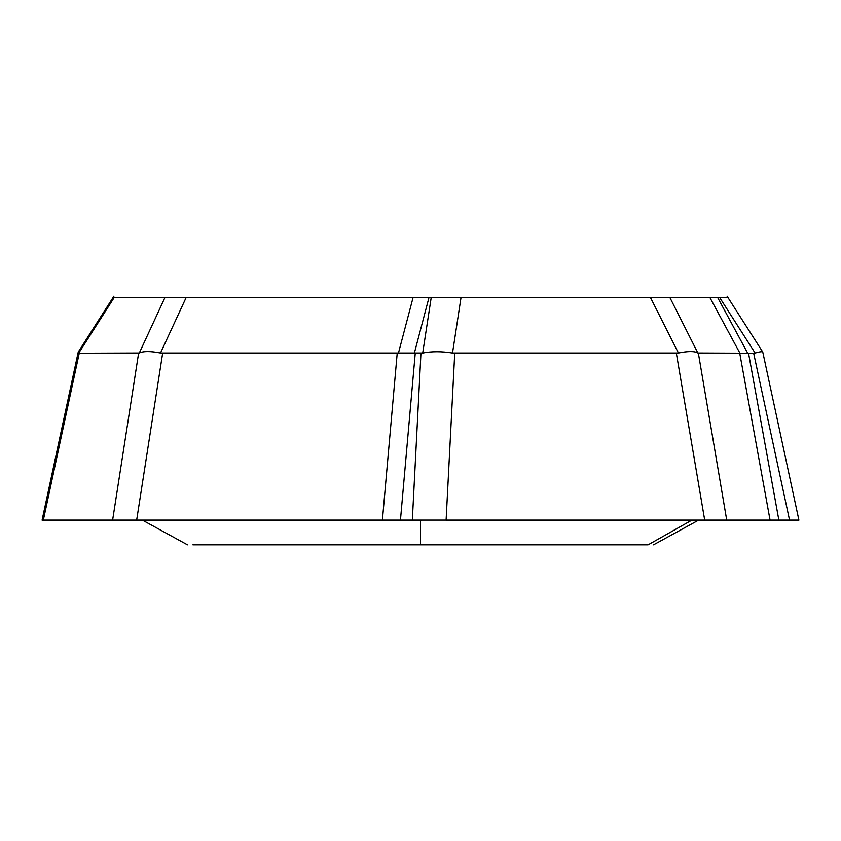 <?xml version="1.0" encoding="UTF-8"?>
<svg xmlns="http://www.w3.org/2000/svg" width="841" height="841" viewBox="0 0 841 841"><rect width="100%" height="100%" fill="white"/><g stroke="black" fill="none" stroke-linecap="round" stroke-linejoin="round"><path stroke-width="1.26" d="M797.625 520.106L798.95 520.106M762.734 352.011C762.282 351.422 759.728 351.759 755.102 353.031L753.662 353.22L789.552 520.106L778.861 520.106L797.667 520.106M778.861 520.106L770.125 520.106L778.861 520.106L748.532 353.22L697.872 353.01C694.624 351.086 688.148 351.086 678.435 353.01L452.511 353.031C441.62 351.296 431.685 351.296 422.708 353.031L160.505 353.01C150.476 351.086 143.412 351.086 139.301 353.01L79.233 353.22L78.224 352.106M726.729 520.106L770.062 520.106L726.729 520.106L698.366 353.22M704.695 520.106L446.119 520.106L704.705 520.106L676.343 353.22M454.729 353.22L446.108 520.095L420.5 520.106L400.453 520.106L412.332 520.106L420.952 353.22M415.244 353.22L400.453 520.106L136.662 520.106L382.413 520.106L397.215 353.22M162.649 353.22L136.662 520.095L117.814 520.106L43.333 520.106L112.62 520.106L138.607 353.22M43.375 520.106L42.05 520.106M51.438 520.106L70.875 520.106M446.108 520.106L691.912 520.106L648.106 544.831L192.894 544.831M698.408 520.106L525.583 520.106M142.592 520.106L400.453 520.106M78.749 353.031L114.166 297.588L727.98 297.588M398.403 353.273L413.068 297.588L428.984 297.588L414.319 353.273M753.662 353.22L748.532 353.22M704.327 520.106L770.062 520.106L739.733 353.22M70.938 520.106L114.271 520.106M420.5 544.831L420.5 520.106L412.332 520.106M136.673 520.106L112.652 520.106M114.344 520.106L136.305 520.106M717.678 297.588L747.733 353.273M755.102 353.031L719.686 297.588M739.975 353.273L709.909 297.588M422.708 353.031L431.212 297.588M461.015 297.588L452.511 353.031M678.435 353.01L650.471 297.588M669.899 297.588L697.872 353.01M79.233 353.22L43.333 520.095M139.301 353.01L164.931 297.588M186.134 297.588L160.505 353.01M762.871 352.526L798.813 519.654M727.066 296.169L762.482 351.612M698.619 520.106L653.52 544.831M78.129 352.526L42.187 519.654M113.934 296.169L78.518 351.612M142.381 520.106L187.48 544.831"/></g></svg>

